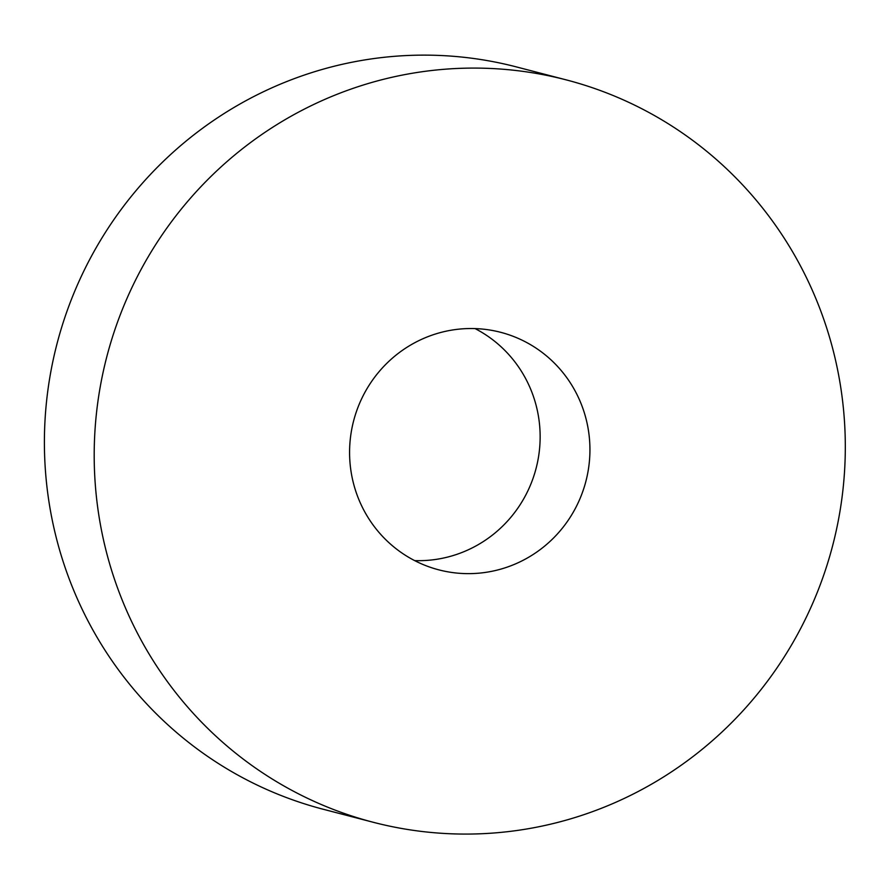 <?xml version="1.0" encoding="UTF-8"?>
<svg xmlns="http://www.w3.org/2000/svg" width="889" height="889" viewBox="0 0 889 889"><rect width="100%" height="100%" fill="white"/><g stroke="black" fill="none" stroke-linecap="round" stroke-linejoin="round"><path stroke-width="1.33" d="M414.674 560.615A122.726 120.004 104.6 0 0 538.423 457.457A122.726 120.004 104.6 0 0 475.048 328.586M588.218 470.414A122.726 120.004 -75.4 0 1 438.855 569.86A122.726 120.004 -75.4 0 1 353.622 420.864A122.726 120.004 -75.4 0 1 500.663 332.308A122.726 120.004 -75.4 0 1 588.218 470.414M99.568 390.671A383.537 375.014 -75.4 0 1 566.337 79.91A383.537 375.014 -75.4 0 1 832.682 545.513A383.537 375.014 -75.4 0 1 373.18 822.258A383.537 375.014 -75.4 0 1 99.568 390.671M566.337 79.91L516.542 66.953A383.537 375.014 104.6 0 0 49.773 377.714A383.537 375.014 104.6 0 0 323.385 809.301L373.18 822.258"/></g></svg>
